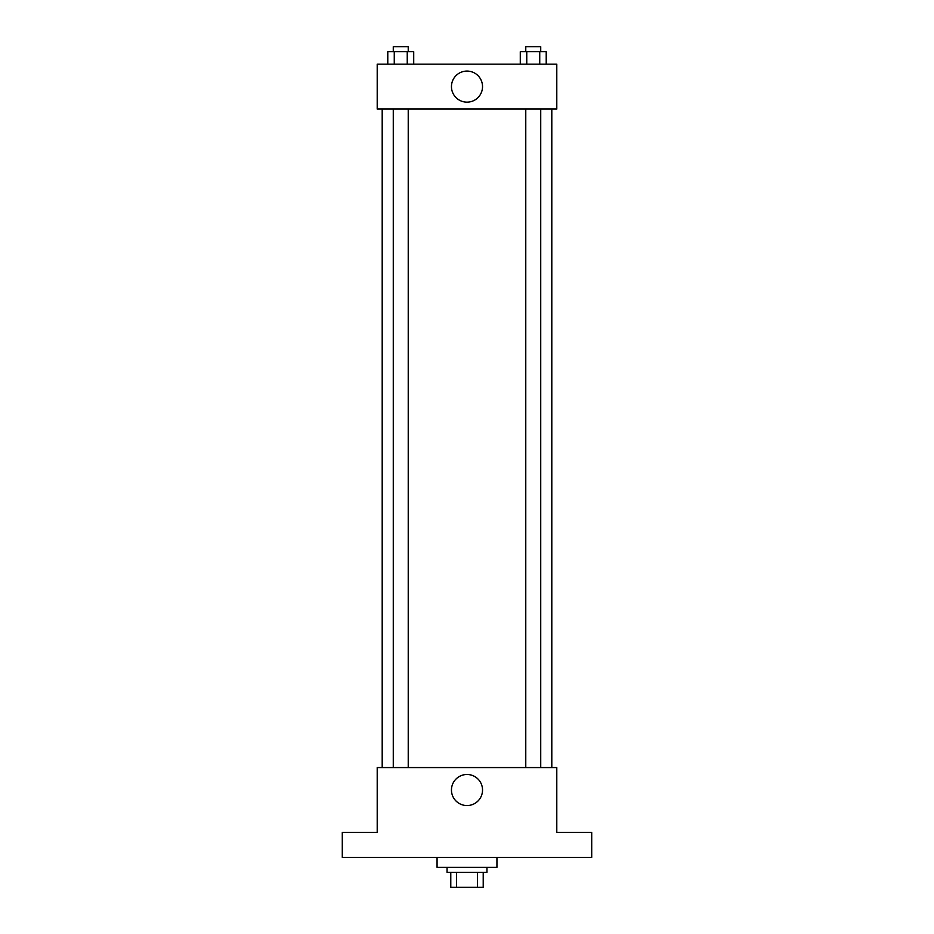 <?xml version="1.0" encoding="UTF-8"?>
<svg xmlns="http://www.w3.org/2000/svg" width="934" height="934" viewBox="0 0 934 934"><rect width="100%" height="100%" fill="white"/><g stroke="black" fill="none" stroke-linecap="round" stroke-linejoin="round"><path stroke-width="1.4" d="M477.496 872.333L477.496 887.3L450.783 887.3L450.783 872.333M477.496 887.3L483.217 887.3L483.217 872.333L483.217 887.3M486.953 867.347L486.953 872.333L447.047 872.333L447.047 867.347M456.504 872.333L456.504 887.3M437.065 857.365L437.065 867.347L496.935 867.347L496.935 857.365M591.712 857.365L342.288 857.365L342.288 832.428L377.208 832.428L377.208 767.573L556.792 767.573L556.792 832.428L591.712 832.428L591.712 857.365M482.528 790.024A15.528 15.528 0 0 1 459.236 803.474A15.528 15.528 0 0 1 459.236 776.563A15.528 15.528 0 0 1 482.528 790.024M551.807 109.056L551.807 767.573M525.772 767.573L525.772 109.056M408.228 109.056L408.228 767.573M556.792 109.056L377.208 109.056L377.208 64.166L556.792 64.166L556.792 109.056M482.528 86.605A15.528 15.528 0 0 1 459.236 100.066A15.528 15.528 0 0 1 459.236 73.156A15.528 15.528 0 0 1 482.528 86.605M546.215 64.166L546.215 51.685L520.285 51.685L520.285 64.166M539.735 51.685L539.735 64.166M526.764 51.685L526.764 64.166M525.772 51.685L525.772 46.7L540.728 46.7L540.728 51.685M413.715 64.166L413.715 51.685L387.785 51.685L387.785 64.166M407.236 51.685L407.236 64.166M394.265 51.685L394.265 64.166M393.272 51.685L393.272 46.7L408.228 46.7L408.228 51.685M382.193 109.056L382.193 767.573M540.728 767.573L540.728 109.056M393.272 109.056L393.272 767.573"/></g></svg>
